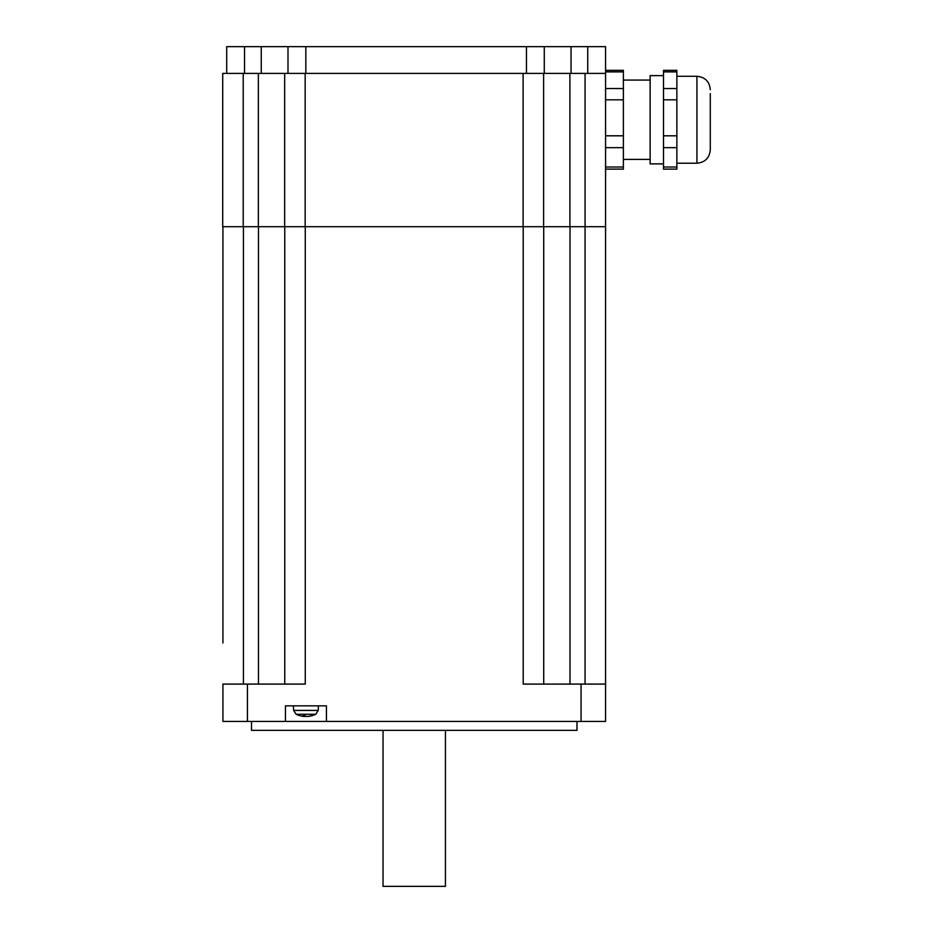 <?xml version="1.0" encoding="UTF-8"?>
<svg xmlns="http://www.w3.org/2000/svg" width="933" height="933" viewBox="0 0 933 933"><rect width="100%" height="100%" fill="white"/><g stroke="black" fill="none" stroke-linecap="round" stroke-linejoin="round"><path stroke-width="1.4" d="M383.043 730.352L383.043 886.35L445.438 886.35L445.438 730.352M605.564 169.141L623.384 169.141L623.384 135.81L605.564 135.81L605.564 73.392L585.061 73.392L585.061 226.707L523.11 226.707L523.11 73.392L222.707 73.392L222.707 226.707L243.21 226.707L243.21 73.392M222.929 226.707L222.929 643M284.763 226.707L284.763 684.087M543.717 684.087L543.717 226.707M305.266 226.707L305.266 684.087L222.929 684.087L222.929 721.442L285.44 721.442L285.44 705.838L326.433 705.838L326.433 721.442L605.564 721.442L605.564 135.81M303.248 715.354L303.108 715.553A22.275 5.948 95.2 0 0 304.228 716.416L303.645 716.416A22.275 20.818 104.2 0 1 302.467 716.264A22.287 22.287 0 0 1 296.099 714.246L315.774 714.246L318.258 710.41L293.615 710.41L293.452 705.838M308.228 716.334L308.228 716.416A22.275 20.818 -104.2 0 0 309.406 716.264A22.275 20.818 -104.2 0 0 312.38 715.553L311.949 715.354M312.38 715.553L311.844 715.553A22.275 21.377 108.1 0 1 307.528 716.416L306.386 716.416A22.275 7.674 -95.3 0 1 304.776 715.553L303.108 715.553M304.333 715.564L304.263 716.416A22.275 21.377 -108.1 0 0 304.345 716.416L305.488 716.416A22.275 7.674 95.3 0 0 305.931 716.264M605.564 684.087L523.215 684.087L523.215 226.707M326.433 721.442L285.44 721.442M251.502 721.442L251.502 730.352L576.979 730.352L576.979 721.442M258.359 73.392L258.359 226.707L523.11 226.707M258.359 226.707L243.21 226.707M676.868 167.019L663.503 167.019L663.503 169.141L676.868 169.141L676.868 70.348L663.503 70.348L663.503 71.899L676.868 71.899M623.384 135.81L623.384 70.348L605.564 70.348M710.293 93.615L710.293 149.828C709.5 157.957 705.045 162.412 696.928 163.205C705.045 162.412 709.5 157.957 710.293 149.828M605.564 73.392L605.564 46.65L544.277 46.65L544.277 73.392L585.061 73.392M663.503 167.019L663.503 147.671L676.868 147.671M676.868 135.81L663.503 135.81L663.503 147.671M663.503 135.81L663.503 99.819L676.868 99.819M676.868 88.542L663.503 88.542L663.503 99.819M663.503 88.542L663.503 71.899M710.293 99.983L710.293 97.464M650.126 163.87L663.503 163.87L650.126 163.87L650.126 75.62L663.503 75.62L650.126 75.62M523.11 73.392L544.277 73.392M287.994 73.392L287.994 46.65L544.277 46.65M226.707 73.392L226.707 46.65L287.994 46.65M585.061 684.087L585.061 226.707L605.564 226.707M543.601 226.707L543.601 73.392M284.658 73.392L284.658 226.707M222.707 226.707L222.707 73.392M243.431 684.087L243.431 226.707M570.016 684.087L570.016 226.707M258.464 226.707L258.464 684.087M304.228 716.416L304.298 715.564M304.345 716.416L304.321 715.704M247.443 721.442L247.443 684.087M581.049 684.087L581.049 721.442M605.564 71.899L623.384 71.899M623.384 88.542L605.564 88.542M605.564 99.819L623.384 99.819M623.384 167.019L605.564 167.019M605.564 147.671L623.384 147.671M696.928 76.284C705.045 77.077 709.512 81.544 710.293 89.661C709.512 81.544 705.045 77.077 696.928 76.284L676.868 76.284L696.928 76.284L696.928 163.205L676.868 163.205L696.928 163.205M587.732 73.392L587.732 46.65M571.019 73.392L571.019 46.65M526.445 73.392L526.445 46.65M305.826 73.392L305.826 46.65M261.252 73.392L261.252 46.65M244.539 73.392L244.539 46.65M569.9 226.707L569.9 73.392M305.161 226.707L305.161 73.392M303.143 715.564L304.811 715.564M296.099 714.246L293.615 710.41M309.406 716.264A22.287 22.287 0 0 0 315.774 714.246M318.258 710.41L318.421 705.838M623.384 159.415L650.126 159.415L623.384 159.415M623.384 80.075L650.126 80.075L623.384 80.075M663.503 70.383L676.868 70.383M605.564 70.383L623.384 70.383M663.503 169.106L676.868 169.106M605.564 169.106L623.384 169.106"/></g></svg>
